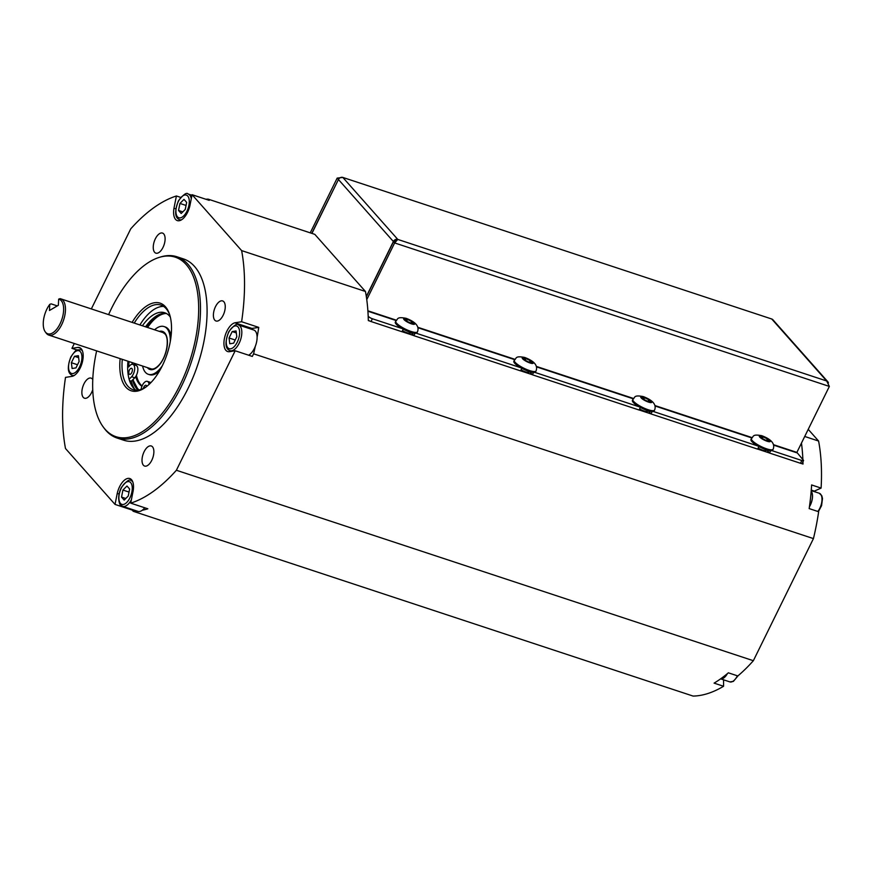 <?xml version="1.0" encoding="UTF-8"?>
<svg xmlns="http://www.w3.org/2000/svg" width="873" height="873" viewBox="0 0 873 873"><rect width="100%" height="100%" fill="white"/><g stroke="black" fill="none" stroke-linecap="round" stroke-linejoin="round"><path stroke-width="1.31" d="M766.45 449.824L766.178 450.403A6.362 1.517 -153.8 0 1 758.157 448.078M773.129 449.246L772.67 450.152A12.091 2.892 -153.8 0 1 771.972 450.643A12.091 2.892 -153.8 0 1 757.884 445.994A12.091 2.892 -153.8 0 1 751.817 441.509A12.091 2.892 -153.8 0 1 750.976 439.479L751.435 438.562A12.091 2.892 26.2 0 0 752.264 440.603A12.091 2.892 26.2 0 0 763.875 447.794A12.091 2.892 26.2 0 0 773.129 449.246C775.246 443.877 771.47 439.37 761.791 435.703C751.806 433.848 753.836 436.707 751.435 438.562M762.369 438.562L760.71 436.696L763.166 436.849L767.291 438.868L768.949 440.745L766.483 440.592L762.369 438.562M763.166 436.849L762.336 438.541M766.45 440.57L767.291 438.868M647.897 410.703L647.613 411.27A6.362 1.517 -153.8 0 1 639.603 408.946M654.575 410.114L654.117 411.019A12.091 2.892 -153.8 0 1 653.419 411.51A12.091 2.892 -153.8 0 1 639.331 406.862A12.091 2.892 -153.8 0 1 633.263 402.377A12.091 2.892 -153.8 0 1 632.423 400.347L632.87 399.43A12.091 2.892 26.2 0 0 633.711 401.471A12.091 2.892 26.2 0 0 645.322 408.662A12.091 2.892 26.2 0 0 654.575 410.114C656.692 404.745 652.917 400.238 643.237 396.571C633.252 394.716 635.282 397.575 632.87 399.43M643.816 399.441L642.146 397.564L644.612 397.717L648.737 399.736L650.396 401.613L647.93 401.46L643.816 399.441M644.612 397.717L643.783 399.408M647.897 401.438L648.737 399.736M529.344 371.571L529.06 372.138A6.362 1.517 -153.8 0 1 521.05 369.814M536.011 370.981L535.564 371.898A12.091 2.892 -153.8 0 1 534.865 372.378A12.091 2.892 -153.8 0 1 520.777 367.729A12.091 2.892 -153.8 0 1 514.71 363.255A12.091 2.892 -153.8 0 1 513.87 361.215L514.317 360.298A12.091 2.892 26.2 0 0 515.157 362.339A12.091 2.892 26.2 0 0 526.768 369.53A12.091 2.892 26.2 0 0 536.011 370.981C538.139 365.623 534.363 361.106 524.684 357.439C514.699 355.584 516.729 358.443 514.317 360.298M525.251 360.309L523.593 358.432L526.059 358.585L530.184 360.604L531.843 362.481L529.376 362.328L525.251 360.309M526.059 358.585L525.23 360.276M529.344 362.306L530.184 360.604M410.79 332.438L410.506 333.006A6.362 1.517 -153.8 0 1 402.497 330.681M417.458 331.849L417.01 332.766A12.091 2.892 -153.8 0 1 416.312 333.246A12.091 2.892 -153.8 0 1 402.224 328.597A12.091 2.892 -153.8 0 1 396.156 324.123A12.091 2.892 -153.8 0 1 395.316 322.082L395.764 321.166A12.091 2.892 26.2 0 0 396.604 323.206A12.091 2.892 26.2 0 0 408.215 330.398A12.091 2.892 26.2 0 0 417.458 331.849C419.586 326.491 415.799 321.973 406.131 318.318C396.146 316.452 398.175 319.311 395.764 321.166M406.698 321.177L405.039 319.3L407.505 319.453L411.63 321.471L413.289 323.348L410.823 323.196L406.698 321.177M407.505 319.453L406.676 321.144M410.79 323.185L411.63 321.471M727.22 673.77A10.978 5.369 108.3 0 1 720.825 678.703M720.651 678.834A11.131 5.456 -71.7 0 0 727.395 673.629M248.641 355.213A13.521 6.624 108.3 0 0 254.414 348.36A13.521 6.624 108.3 0 0 255.287 346.363A13.521 6.624 -71.7 0 0 257.109 337.24A13.521 6.624 108.3 0 0 253.759 330.005L238.482 324.963C237.052 323.065 233.8 325.345 228.726 331.805C224.721 342.598 225.147 348.873 230.003 350.651A13.521 6.624 -71.7 0 0 239.126 343.318A13.521 6.624 -71.7 0 0 238.482 324.963M236.801 336.76L233.648 343.165L229.774 343.776L229.053 337.982L232.207 331.576L236.081 330.965L236.801 336.76M236.321 332.94L232.207 331.576M235.208 340.012L229.053 337.982M132.707 481.721A13.521 6.624 -71.7 0 0 131.136 480.641C129.706 478.742 126.454 481.023 121.38 487.483C115.978 497.85 120.398 506.198 120.583 504.932L122.657 506.318L137.934 511.371A13.521 6.624 -71.7 0 0 142.266 510.258A13.521 6.624 108.3 0 0 144.743 507.78M124.173 500.087L121.522 497.097L122.918 490.048L126.978 486.01L129.63 489L128.233 496.039L124.173 500.087M125.767 498.494L121.522 497.097M122.918 490.048L129.018 492.066M71.368 362.71L74.521 356.304L78.395 355.704L79.116 361.498L75.973 367.893L72.099 368.504L71.368 362.71L77.522 364.739M78.646 357.668L74.521 356.304M811.159 491.346A10.978 5.369 108.3 0 1 809.457 506.591M809.424 506.798A11.131 5.456 -71.7 0 0 811.181 491.139M183.996 199.382L186.658 202.383L185.251 209.422L181.202 213.47L178.539 210.469L179.947 203.431L183.996 199.382M186.047 205.45L179.947 203.431M182.795 211.877L178.539 210.469M150.909 382.614A7.322 3.579 -71.7 0 0 150.472 382.396L147.319 381.359A7.322 3.579 108.3 0 1 149.076 384.415M145.551 326.818A41.206 20.166 -71.7 0 1 162.16 313.538A41.206 20.166 108.3 0 1 166.241 313.396M129.52 380.606L131.31 381.195L133.089 379.46A43.585 21.334 -71.7 0 0 139.123 389.958M143.368 388.474A3.186 1.56 108.3 0 1 146.02 385.288A3.186 1.56 108.3 0 1 146.402 385.55A3.186 1.56 108.3 0 1 146.751 386.412M131.976 368.559A3.186 1.56 108.3 0 1 131.91 372.236A3.186 1.56 108.3 0 1 129.597 374.331A3.186 1.56 108.3 0 1 129.018 373.764A3.186 1.56 108.3 0 1 129.4 370.119A3.186 1.56 108.3 0 1 131.594 368.297A3.186 1.56 108.3 0 1 131.976 368.559M129.084 361.586A41.206 20.166 -71.7 0 0 128.713 366.987A7.322 3.579 108.3 0 1 132.892 364.368A7.322 3.579 108.3 0 1 134.638 369.475A7.322 3.579 108.3 0 1 131.627 376.754L129.106 379.22M170.311 317.03A41.206 20.166 -71.7 0 0 164.702 312.741A41.206 20.166 -71.7 0 0 142.397 325.771M141.077 389.423L141.328 388.179A7.322 3.579 108.3 0 1 147.319 381.359M131.627 376.754L134.791 377.802L133.089 379.46M132.892 364.368L136.046 365.405A7.322 3.579 -71.7 0 1 135.697 376.579A7.322 3.579 108.3 0 1 134.791 377.802M132.249 362.633A41.206 20.166 -71.7 0 0 132.085 364.292M135.697 376.579A38.816 18.999 -71.7 0 0 141.939 386.303M162.16 313.538A38.816 18.999 -71.7 0 0 146.468 327.124M134.497 363.375A38.816 18.999 -71.7 0 0 134.442 364.881M131.31 381.195A46.771 22.894 -71.7 0 0 134.595 389.14M166.383 313.472A38.816 18.999 -71.7 0 0 147.613 327.495M135.642 363.746A38.816 18.999 -71.7 0 0 135.588 365.252M136.428 375.281A38.816 18.999 -71.7 0 0 142.081 385.964M171.075 336.061A25.131 12.309 -71.7 0 0 168.107 328.914A25.131 12.309 -71.7 0 0 165.215 326.939L164.069 326.567A25.131 12.309 -71.7 0 0 154.576 329.798M142.615 366.049A25.131 12.309 -71.7 0 0 148.312 374.299L149.458 374.681A25.131 12.309 -71.7 0 0 159.606 370.839M170.257 341.67A25.131 12.309 -71.7 0 0 166.972 328.532A25.131 12.309 -71.7 0 0 164.069 326.567M148.312 374.299A25.131 12.309 -71.7 0 0 162.28 365.842M58.666 299.133A18.169 8.894 108.3 0 1 61.034 321.646A18.169 8.894 108.3 0 1 45.32 331.936L46.225 333.148A19.086 9.341 -71.7 0 0 48.779 335.079A19.086 9.341 -71.7 0 0 62.725 322.355A19.086 9.341 -71.7 0 0 62.954 300.323A19.086 9.341 -71.7 0 0 60.75 298.828A19.086 9.341 -71.7 0 0 60.041 298.653L58.666 299.133L58.349 305.277L49.455 310.493L49.783 304.35L51.147 303.869L57.291 305.899M45.32 331.936A18.169 8.894 108.3 0 1 49.783 304.35M132.554 379.984A44.545 21.803 -71.7 0 0 137.978 390.144M403.239 329.165L401.973 331.74L371.014 321.526A3.186 0.764 26.2 0 1 370.043 321.144L368.319 320.577A162.258 79.432 -71.7 0 0 368.22 317.346A162.258 79.432 -71.7 0 0 368.177 316.102A162.258 79.432 -71.7 0 0 366.758 299.625A162.258 79.432 -71.7 0 0 366.354 296.809A162.258 79.432 -71.7 0 0 366.311 296.525A162.258 79.432 -71.7 0 0 365.449 291.473L314.815 234.357L208.123 199.131L209.204 200.353L192.082 194.701L189.888 205.733A15.114 7.399 108.3 0 1 177.339 220.607A15.114 7.399 108.3 0 1 173.967 208.232L176.411 195.978A162.258 79.432 -71.7 0 0 130.732 228.857L91.338 308.922M371.014 321.526L372.378 318.754A3.186 0.764 -153.8 0 1 368.602 316.583L368.177 316.102M652.076 411.609L650.942 413.911L757.644 449.137L758.91 446.561M650.942 413.911L648.159 410.779M800.454 463.268A3.186 0.764 26.2 0 0 801.294 463.487A3.186 0.764 -153.8 0 0 802.156 463.377L803.52 460.606A3.186 0.764 -153.8 0 1 801.818 460.497L800.454 463.268L769.495 453.043L766.712 449.911M414.97 333.344L413.835 335.658L520.526 370.872L521.792 368.297M413.835 335.658L411.052 332.515M533.523 372.476L532.388 374.79L639.08 410.004L640.356 407.429M532.388 374.79L529.605 371.647M828.412 382.985A3.503 2.935 138.4 0 0 827.811 381.719A3.503 2.935 138.4 0 0 826.687 380.988L829.35 386.423L796.885 452.4L802.876 459.591A162.258 79.432 -71.7 0 0 801.458 443.102M338.495 179.423L311.781 233.353M338.484 179.445L337.174 178.103L310.242 232.84M366.758 299.625L394.651 242.934L397.782 239.42A3.503 2.935 138.4 0 0 393.385 241.515L366.311 296.525M311.934 233.397L338.44 179.522A3.503 2.935 -41.6 0 1 342.838 177.437L771.743 319.005A3.503 2.935 -41.6 0 1 772.867 319.725L827.811 381.719M370.043 321.144A3.186 0.764 -153.8 0 1 368.308 320.216M397.782 239.42L826.687 380.988L771.743 319.005L342.838 177.437L397.782 239.42L393.505 241.635L394.651 242.934L829.35 386.423M393.505 241.635L366.354 296.809M771.972 450.643L801.818 460.497M802.876 459.591L803.302 460.071A3.186 0.764 -153.8 0 1 803.52 460.606M372.378 318.754L402.224 328.597M416.312 333.246L520.777 367.729M534.865 372.378L639.331 406.862M653.419 411.51L757.884 445.994M770.63 450.741L769.495 453.043M342.838 177.437L337.174 178.103M802.243 463.192L803.018 464.054A162.258 79.432 -71.7 0 0 802.953 461.752M803.018 464.054L801.294 463.487M413.758 335.57L401.995 331.696M769.429 452.967L757.666 449.082M532.312 374.703L520.548 370.818M650.865 413.835L639.112 409.95M723.575 679.816L723.575 686.265L714.092 683.133A162.258 79.432 -71.7 0 0 728.355 672.821L737.849 675.953A162.258 79.432 -71.7 0 0 753.355 660.708L813.44 538.597A162.258 79.432 -71.7 0 0 818.656 511.731L809.173 508.599A162.258 79.432 -71.7 0 0 811.617 484.952L821.1 488.083L814.345 491.117A12.724 6.231 -71.7 0 0 813.745 491.423M137.039 511.065A162.258 79.432 108.3 0 1 133.253 511.294L693.097 696.076A162.258 79.432 -71.7 0 0 723.575 686.265M821.1 488.083A162.258 79.432 -71.7 0 0 818.59 441.04L808.223 429.352M804.72 436.467L818.59 441.04M255.287 346.363A162.258 79.432 108.3 0 1 253.596 353.816L252.319 356.424L235.186 350.771L229.119 351.732A15.114 7.399 108.3 0 1 227.667 351.546A15.114 7.399 108.3 0 1 224.754 337.022A15.114 7.399 108.3 0 1 234.881 322.792L241.614 321.744L258.746 327.386A162.258 79.432 108.3 0 1 257.109 337.24M258.746 327.386L252.002 328.444A15.114 7.399 -71.7 0 0 250.627 328.979M74.314 343.504L71.935 348.349L78.003 347.399A15.114 7.399 108.3 0 1 79.454 347.574A15.114 7.399 108.3 0 1 82.368 362.099A15.114 7.399 108.3 0 1 72.241 376.328L65.508 377.387A162.258 79.432 -71.7 0 0 65.497 448.526L115.04 504.419L117.233 493.387A15.114 7.399 108.3 0 1 129.782 478.524A15.114 7.399 108.3 0 1 133.154 490.888L130.71 503.143L147.843 508.795A162.258 79.432 108.3 0 1 142.266 510.258M132.281 509.505L132.172 510.072L115.04 504.419M133.253 511.294L132.172 510.072M205.799 199.24A162.258 79.432 108.3 0 1 208.123 199.131M241.614 321.744A162.258 79.432 -71.7 0 0 241.625 250.595L192.082 194.701M130.71 503.143A162.258 79.432 -71.7 0 0 176.39 470.263L235.186 350.771M103.385 427.17L104.291 428.392A95.452 46.727 -71.7 0 0 117.058 438.028L123.639 440.199A95.452 46.727 -71.7 0 0 193.369 376.59A95.452 46.727 -71.7 0 0 194.483 266.396A95.452 46.727 -71.7 0 0 183.483 258.921L176.892 256.749A95.452 46.727 -71.7 0 0 160.894 256.891L159.443 257.328A94.535 46.269 108.3 0 1 186.189 264.584A94.535 46.269 108.3 0 1 178.725 387.645A94.535 46.269 108.3 0 1 103.385 427.17A94.535 46.269 108.3 0 1 96.641 350.881M163 247.419A10.574 5.173 108.3 0 1 155.863 253.148A10.574 5.173 108.3 0 1 154.259 241.483A10.574 5.173 108.3 0 1 162.487 233.069A10.574 5.173 108.3 0 1 163 247.419M92.745 389.707A10.574 5.173 108.3 0 1 84.485 398.208A10.574 5.173 108.3 0 1 82.88 386.543A10.574 5.173 108.3 0 1 91.119 378.118A10.574 5.173 108.3 0 1 92.331 378.947A10.574 5.173 108.3 0 1 92.778 379.559M144.121 451.712A10.574 5.173 108.3 0 1 151.258 445.972A10.574 5.173 108.3 0 1 152.862 457.638A10.574 5.173 108.3 0 1 144.634 466.062A10.574 5.173 108.3 0 1 144.121 451.712M214.791 320.173A10.574 5.173 108.3 0 1 214.911 307.962A10.574 5.173 108.3 0 1 222.637 300.923A10.574 5.173 108.3 0 1 224.241 312.589A10.574 5.173 108.3 0 1 216.002 321.002A10.574 5.173 108.3 0 1 214.791 320.173M117.233 493.387L119.077 493.998M76.999 350.018L71.935 348.349M78.003 347.399L80.731 348.305M176.411 195.978L180.656 197.385M173.967 208.232L175.844 208.854M234.881 322.792L252.002 328.444M117.058 438.028A95.452 46.727 -71.7 0 0 186.778 374.419A95.452 46.727 -71.7 0 0 187.891 264.224A95.452 46.727 -71.7 0 0 176.892 256.749M163.633 306.423A44.545 21.803 -71.7 0 0 139.909 324.952M127.949 361.215A44.545 21.803 -71.7 0 0 135.981 390.22M108.601 314.618A94.535 46.269 108.3 0 1 159.443 257.328M134.246 323.086A44.545 21.803 108.3 0 1 160.938 305.092A44.545 21.803 108.3 0 1 166.066 308.573A44.545 21.803 108.3 0 1 169.897 315.469M146.391 386.684A44.545 21.803 108.3 0 1 133.012 389.685A44.545 21.803 108.3 0 1 122.285 359.338M120.147 358.639A46.138 22.578 -71.7 0 0 145.726 387.186A46.138 22.578 -71.7 0 0 169.668 314.673A46.138 22.578 -71.7 0 0 165.434 306.761A46.138 22.578 -71.7 0 0 132.118 322.377M365.449 291.473L241.625 250.595M253.596 353.816L813.44 538.597M753.355 660.708L176.39 470.263M759.739 437.046A6.144 1.462 -153.8 0 1 765.446 437.395A6.144 1.462 -153.8 0 1 769.288 441.727A6.144 1.462 -153.8 0 1 759.739 437.046M641.186 397.913A6.144 1.462 -153.8 0 1 646.893 398.263A6.144 1.462 -153.8 0 1 650.734 402.595A6.144 1.462 -153.8 0 1 641.186 397.913M522.632 358.781A6.144 1.462 -153.8 0 1 528.34 359.13A6.144 1.462 -153.8 0 1 532.181 363.463A6.144 1.462 -153.8 0 1 522.632 358.781M404.079 319.649A6.144 1.462 -153.8 0 1 409.786 319.998A6.144 1.462 -153.8 0 1 413.627 324.33A6.144 1.462 -153.8 0 1 404.079 319.649M737.379 675.8A11.131 5.456 108.3 0 1 729.85 681.889L720.629 678.845M237.238 342.238A11.927 5.838 108.3 0 1 226.347 343.94A11.927 5.838 108.3 0 1 235.208 325.935A11.927 5.838 108.3 0 1 237.238 342.238M120.463 503.437A11.927 5.838 108.3 0 1 124.403 483.642A11.927 5.838 108.3 0 1 131.867 492.056A11.927 5.838 108.3 0 1 120.463 503.437M122.657 506.318A13.521 6.624 -71.7 0 0 131.387 499.749M70.931 357.243A11.927 5.838 108.3 0 1 81.833 355.529A11.927 5.838 108.3 0 1 72.972 373.535A11.927 5.838 108.3 0 1 70.931 357.243M82.378 350.782A13.521 6.624 -71.7 0 0 80.807 349.691L77.195 349.931C76.813 349.091 74.685 351.426 70.822 356.97C67.068 367.271 67.57 373.404 72.328 375.379A13.521 6.624 -71.7 0 0 74.238 375.445M818.394 511.643L821.58 505.642L822.497 498.516L821.799 495.722L819.245 493.234A11.131 5.456 108.3 0 1 820.533 494.107A11.131 5.456 108.3 0 1 817.848 511.458M187.717 196.032A11.927 5.838 108.3 0 1 183.777 215.838A11.927 5.838 108.3 0 1 176.313 207.414A11.927 5.838 108.3 0 1 187.717 196.032M191.274 198.738A13.521 6.624 -71.7 0 0 189.714 195.083A13.521 6.624 -71.7 0 0 188.153 194.024C186.724 192.125 183.472 194.406 178.398 200.855C174.393 211.648 174.818 217.923 179.674 219.701A13.521 6.624 -71.7 0 0 181.595 219.767M147.373 367.62A20.046 9.81 -71.7 0 0 163.295 358.879A20.046 9.81 -71.7 0 0 164.79 332.962A20.046 9.81 -71.7 0 0 159.333 331.369M368.602 316.583L368.22 317.346M393.385 241.515L338.44 179.522M796.863 452.803L773.642 445.143M751.795 437.93L655.088 406.01M633.241 398.797L536.535 366.878M514.677 359.665L417.981 327.746M396.124 320.533L367.915 311.224M367.882 310.799L396.364 320.195M417.872 327.299L514.917 359.327M536.426 366.431L633.471 398.459M654.979 405.563L752.024 437.591M773.533 444.695L796.885 452.4M814.345 491.117L811.268 490.091M738.132 675.713L733.375 681.398L729.85 681.889M230.003 350.651L231.934 351.284M131.136 480.641L132.423 481.067M72.328 375.379L73.616 375.805M80.807 349.691L82.095 350.117M819.245 493.234L811.224 490.582M179.674 219.701L180.973 220.127M188.153 194.024L191.962 195.279M132.882 379.668L138.338 390.1M60.75 298.828L162.967 332.569L164.866 333.857C169.526 338.037 167.245 356.162 158.995 365.078C155.831 368.351 153.168 369.595 151.007 368.821L48.779 335.079"/></g></svg>
